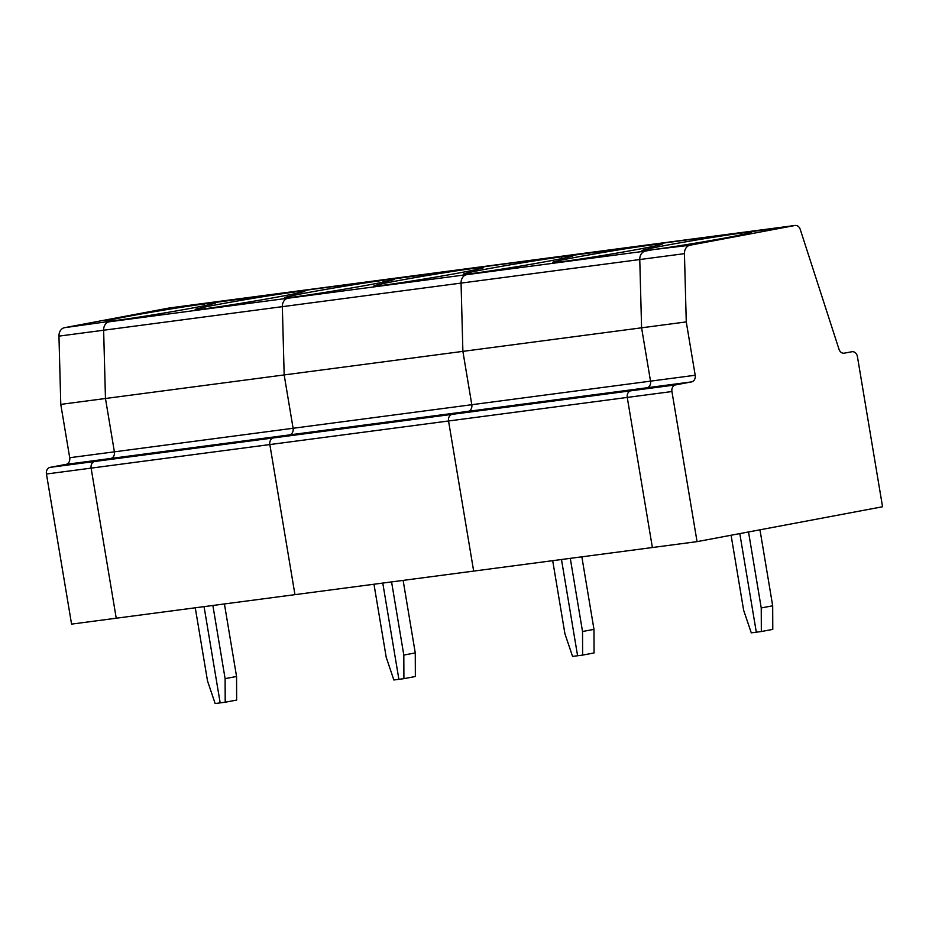 <?xml version="1.0" encoding="UTF-8"?>
<svg xmlns="http://www.w3.org/2000/svg" width="929" height="929" viewBox="0 0 929 929"><rect width="100%" height="100%" fill="white"/><g stroke="black" fill="none" stroke-linecap="round" stroke-linejoin="round"><path stroke-width="1.39" d="M690.015 245.221A8.779 6.991 -97.5 0 0 684.441 253.652L686.264 321.91L695.194 375.258A5.853 4.657 82.5 0 1 691.582 381.889L675.546 384.908A5.853 4.657 82.5 0 0 671.934 391.539L697.052 541.642L882.55 506.758L857.432 356.655A5.853 4.657 -97.5 0 0 852.09 351.708A5.853 4.657 -97.5 0 0 851.881 351.743L844.298 353.159A5.853 4.657 82.5 0 1 844.101 353.194A5.853 4.657 82.5 0 1 839.015 349.292L800.229 229.358A5.853 4.657 82.5 0 0 795.143 225.457A5.853 4.657 82.5 0 0 794.945 225.492L690.015 245.221L653.308 249.611A55.624 1.475 -9.5 0 0 714.587 239.868A55.624 1.475 -9.5 0 0 751.689 232.25A55.624 1.475 -9.5 0 0 740.332 233.249L794.945 225.492M686.264 321.91L641.591 327.809L639.767 259.539A8.779 6.991 -97.5 0 1 645.33 251.109L653.308 249.611A55.624 1.475 -9.5 0 1 641.951 250.609A55.624 1.475 -9.5 0 1 679.053 242.992A55.624 1.475 -9.5 0 1 740.332 233.249L750.26 231.379A5.853 4.657 82.5 0 1 750.458 231.344A5.853 4.657 82.5 0 0 750.26 231.379L561.615 256.81A55.624 1.475 -9.5 0 0 500.348 266.553A55.624 1.475 -9.5 0 0 463.246 274.171A55.624 1.475 -9.5 0 0 474.603 273.172L466.625 274.682L474.603 273.172A55.624 1.475 -9.5 0 0 535.87 263.43A55.624 1.475 -9.5 0 0 572.972 255.812A55.624 1.475 -9.5 0 0 561.615 256.81L571.556 254.941A5.853 4.657 82.5 0 1 571.753 254.906A5.853 4.657 82.5 0 0 571.556 254.941L382.911 280.372A55.624 1.475 -9.5 0 0 321.631 290.115A55.624 1.475 -9.5 0 0 284.529 297.733A55.624 1.475 -9.5 0 0 295.887 296.734L287.909 298.244L295.887 296.734A55.624 1.475 -9.5 0 0 357.166 286.991A55.624 1.475 -9.5 0 0 394.268 279.374A55.624 1.475 -9.5 0 0 382.911 280.372L392.839 278.503A5.853 4.657 82.5 0 1 393.048 278.468A5.853 4.657 82.5 0 0 392.839 278.503L204.206 303.934A55.624 1.475 -9.5 0 0 142.927 313.677A55.624 1.475 -9.5 0 0 105.825 321.295A55.624 1.475 -9.5 0 0 117.182 320.296L64.519 327.693L169.45 307.952L214.134 302.064L204.206 303.934L204.496 305.687L204.206 303.934A55.624 1.475 -9.5 0 1 215.551 302.935A55.624 1.475 -9.5 0 1 178.449 310.553A55.624 1.475 -9.5 0 1 117.182 320.296L109.204 321.806A8.779 6.991 -97.5 0 0 103.63 330.225L105.465 398.495L114.383 451.831L293.099 428.269L284.169 374.933L293.099 428.269L471.804 404.707L462.886 351.371L471.804 404.707L650.521 381.145L641.591 327.809L105.465 398.495L114.383 451.831A5.853 4.657 82.5 0 1 110.772 458.473L94.746 461.481A5.853 4.657 82.5 0 0 91.123 468.123L116.241 618.215L71.568 624.114L46.45 474.011L91.123 468.123L116.241 618.215L294.957 594.653L269.84 444.561L294.957 594.653L473.662 571.091L448.544 420.988L473.662 571.091L652.379 547.529L627.261 397.426L671.934 391.539M748.519 531.957L761.234 607.949L761.327 631.534L756.311 632.196L739.809 533.606L756.311 632.196L751.282 632.858L743.641 610.26L731.088 535.243M761.327 631.534L772.777 629.374L772.684 605.789L761.234 607.949M772.684 605.789L759.968 529.809M750.667 231.321A5.853 4.657 82.5 0 0 750.458 231.344L214.332 302.03A5.853 4.657 82.5 0 0 214.134 302.064A5.853 4.657 82.5 0 1 214.332 302.03L169.659 307.917A5.853 4.657 82.5 0 0 169.45 307.952M46.45 474.011A5.853 4.657 82.5 0 1 50.061 467.368L66.098 464.361L110.772 458.473L94.746 461.481L273.451 437.919L289.488 434.911L273.451 437.919L452.168 414.357L468.193 411.338L452.168 414.357L630.872 390.795A5.853 4.657 82.5 0 0 627.261 397.426A5.853 4.657 82.5 0 1 630.872 390.795L646.898 387.776A5.853 4.657 82.5 0 0 650.521 381.145L641.591 327.809L639.767 259.539A8.779 6.991 -97.5 0 1 645.33 251.109L109.204 321.806A8.779 6.991 -97.5 0 0 103.63 330.225L105.465 398.495L60.78 404.382L58.957 336.124A8.779 6.991 -97.5 0 1 64.519 327.693M697.052 541.642L652.379 547.529L627.261 397.426L448.544 420.988A5.853 4.657 82.5 0 1 452.168 414.357A5.853 4.657 82.5 0 0 448.544 420.988L269.84 444.561A5.853 4.657 82.5 0 1 273.451 437.919A5.853 4.657 82.5 0 0 269.84 444.561L91.123 468.123A5.853 4.657 82.5 0 1 94.746 461.481L50.061 467.368M740.622 235.002L740.332 233.249L740.622 235.002M570.29 558.352L582.529 631.511L582.622 655.096L577.594 655.758L561.488 559.513L577.594 655.758L572.566 656.42L564.937 633.822L552.697 560.675M66.098 464.361A5.853 4.657 82.5 0 0 69.71 457.718L114.383 451.831A5.853 4.657 82.5 0 1 110.772 458.473L468.193 411.338A5.853 4.657 82.5 0 0 471.804 404.707A5.853 4.657 82.5 0 1 468.193 411.338L646.898 387.776A5.853 4.657 82.5 0 0 650.521 381.145L695.194 375.258M684.441 253.652L461.051 283.101L462.886 351.371L461.051 283.101A8.779 6.991 -97.5 0 1 466.625 274.682A8.779 6.991 -97.5 0 0 461.051 283.101L282.346 306.663L284.169 374.933L282.346 306.663A8.779 6.991 -97.5 0 1 287.909 298.244A8.779 6.991 -97.5 0 0 282.346 306.663L58.957 336.124M561.917 258.564L561.615 256.81L561.917 258.564M563.949 261.397A55.624 1.475 -9.5 0 0 625.229 251.654A55.624 1.475 -9.5 0 0 662.331 244.025A55.624 1.475 -9.5 0 0 650.974 245.024A55.624 1.475 -9.5 0 0 589.706 254.767A55.624 1.475 -9.5 0 0 552.604 262.396A55.624 1.475 -9.5 0 0 563.949 261.397M675.546 384.908L630.872 390.795L646.898 387.776L691.582 381.889M582.622 655.096L594.072 652.948L593.979 629.351L582.529 631.511M593.979 629.351L581.844 556.831M391.573 581.914L403.813 655.073L403.906 678.658L398.889 679.32L382.783 583.075L398.889 679.32L393.861 679.982L386.232 657.384L373.981 584.236M289.488 434.911A5.853 4.657 82.5 0 0 293.099 428.269A5.853 4.657 82.5 0 1 289.488 434.911M383.201 282.126L382.911 280.372L383.201 282.126M385.245 284.959A55.624 1.475 -9.5 0 0 446.512 275.216A55.624 1.475 -9.5 0 0 483.614 267.587A55.624 1.475 -9.5 0 0 472.269 268.586A55.624 1.475 -9.5 0 0 410.99 278.328A55.624 1.475 -9.5 0 0 373.888 285.958A55.624 1.475 -9.5 0 0 385.245 284.959M403.906 678.658L415.356 676.509L415.263 652.913L403.813 655.073M415.263 652.913L403.128 580.393M212.869 605.476L225.108 678.634L225.201 702.219L220.173 702.881L204.066 606.637L220.173 702.881L215.156 703.543L207.515 680.945L195.276 607.798M206.528 308.521A55.624 1.475 -9.5 0 0 267.807 298.778A55.624 1.475 -9.5 0 0 304.909 291.149A55.624 1.475 -9.5 0 0 293.552 292.147A55.624 1.475 -9.5 0 0 232.285 301.89A55.624 1.475 -9.5 0 0 195.183 309.52A55.624 1.475 -9.5 0 0 206.528 308.521M225.201 702.219L236.651 700.071L236.558 676.475L225.108 678.634M236.558 676.475L224.423 603.955M69.71 457.718L60.78 404.382M795.143 225.457L750.458 231.344"/></g></svg>

